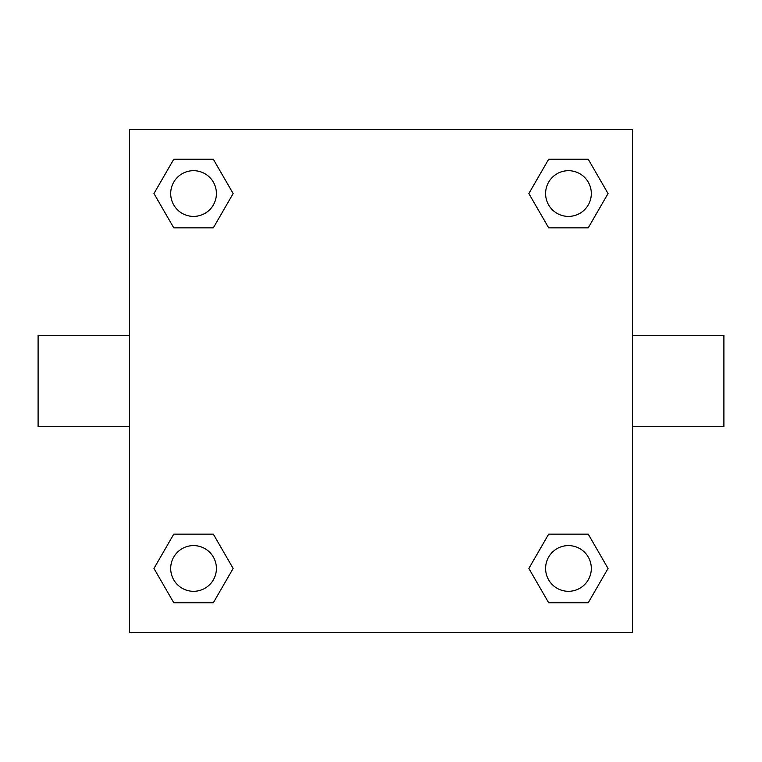 <?xml version="1.0" encoding="UTF-8"?>
<svg xmlns="http://www.w3.org/2000/svg" width="762" height="762" viewBox="0 0 762 762"><rect width="100%" height="100%" fill="white"/><g stroke="black" fill="none" stroke-linecap="round" stroke-linejoin="round"><path stroke-width="1.14" d="M213.341 227.838L173.755 227.838L153.953 193.548L173.755 159.258L213.341 159.258L233.143 193.548L213.341 227.838L173.755 227.838L196.186 227.838M196.186 534.162L213.341 534.162L233.143 568.452L213.341 602.742L173.755 602.742L153.953 568.452L173.755 534.162L213.341 534.162M565.814 227.838L548.659 227.838L528.857 193.548L548.659 159.258L588.245 159.258L608.047 193.548L588.245 227.838L548.659 227.838M548.659 534.162L588.245 534.162L608.047 568.452L588.245 602.742L548.659 602.742L528.857 568.452L548.659 534.162L588.245 534.162L565.814 534.162M632.46 426.72L723.9 426.72L723.9 335.28L632.46 335.28M129.54 335.28L38.1 335.28L38.1 426.72L129.54 426.72M129.54 129.54L632.46 129.54L632.46 632.46L129.54 632.46L129.54 129.54M588.245 602.742L548.659 602.742L588.245 602.742M591.312 568.452A22.86 22.86 0 0 0 557.022 548.659A22.86 22.86 0 0 0 557.022 588.245A22.86 22.86 0 0 0 591.312 568.452M213.341 602.742L173.755 602.742L213.341 602.742M216.408 568.452A22.86 22.86 0 0 0 182.118 548.659A22.86 22.86 0 0 0 182.118 588.245A22.86 22.86 0 0 0 216.408 568.452M548.659 159.258L588.245 159.258L548.659 159.258M591.312 193.548A22.86 22.86 0 0 0 557.022 173.755A22.86 22.86 0 0 0 557.022 213.341A22.86 22.86 0 0 0 591.312 193.548M173.755 159.258L213.341 159.258L173.755 159.258M216.408 193.548A22.86 22.86 0 0 0 182.118 173.755A22.86 22.86 0 0 0 182.118 213.341A22.86 22.86 0 0 0 216.408 193.548"/></g></svg>
